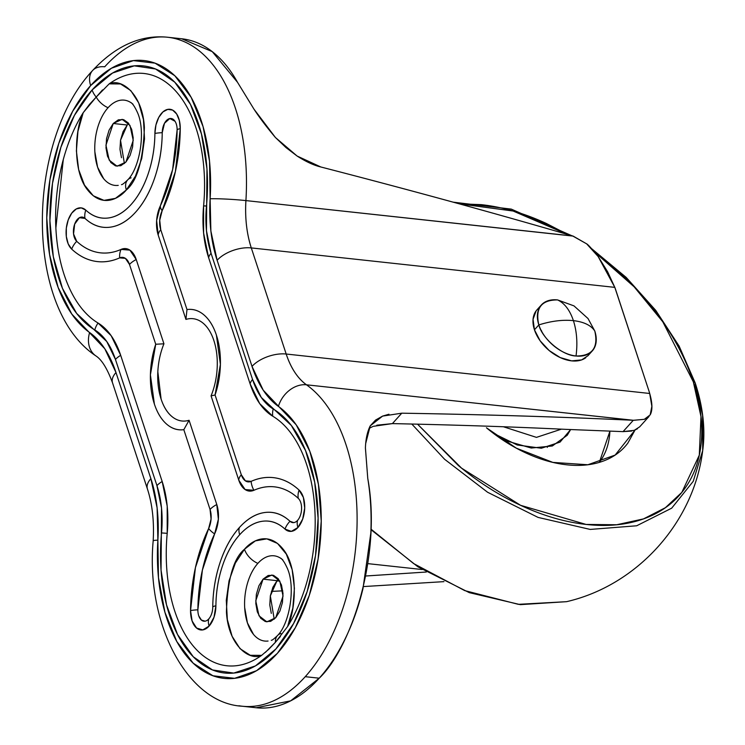 <?xml version="1.0" encoding="UTF-8"?>
<svg xmlns="http://www.w3.org/2000/svg" width="745" height="745" viewBox="0 0 745 745"><rect width="100%" height="100%" fill="white"/><g stroke="black" fill="none" stroke-linecap="round" stroke-linejoin="round"><path stroke-width="1.12" d="M539.054 307.955A34.298 22.052 42 0 0 534.444 329.802L538.84 324.922C551.216 321.011 562.745 319.577 573.408 320.639C569.841 310.116 564.57 303.206 557.595 299.918C541.317 299.872 535.059 308.207 538.84 324.922A34.298 22.052 -138 0 1 543.45 303.075A34.298 22.052 -138 0 1 557.595 299.918C564.57 303.206 569.841 310.116 573.408 320.639C576.816 331.339 577.692 343.128 576.034 355.998C592.312 356.045 598.561 347.71 594.78 330.994C591.036 325.332 583.912 321.877 573.408 320.639C583.912 321.877 591.036 325.332 594.78 330.994L588.019 318.534L573.985 305.888L557.595 299.918M594.78 330.994A34.298 22.052 -138 0 1 590.18 352.841A34.298 22.052 -138 0 1 576.034 355.998C577.692 343.128 576.816 331.339 573.408 320.639C562.745 319.577 551.216 321.011 538.84 324.922C542.155 338.658 562.605 355.747 576.034 355.998A34.298 22.052 -138 0 1 538.84 324.922L534.444 329.802A34.298 22.052 42 0 0 557.493 356.203A34.298 22.052 42 0 0 585.784 357.721M536.121 310.861L533.048 319.307L534.444 329.802L540.106 340.763L549.158 350.522L560.231 357.581L571.639 360.878L581.64 359.91L588.029 355.663M278.565 579.182L277.047 580.672L263.06 579.154L271.944 574.991L279.785 581.063L283.053 596.028L275.734 617.707L279.887 611.105L282.429 602.575L282.998 593.411L281.489 585.011L278.146 578.66L273.471 575.308L268.172 575.485L263.06 579.154L258.915 585.756L256.364 594.296L255.805 603.459L257.304 611.859L260.657 618.21L265.332 621.554L270.631 621.377L275.734 617.707L266.859 621.879L259.018 615.808L255.749 600.843L263.06 579.154L277.047 580.672L270.333 595.935L274.225 619.197M289.721 619.225L290.41 618.415M128.745 123.521L127.237 125.011L113.249 123.493L122.133 119.33L129.965 125.402L133.234 140.367L125.924 162.047L130.068 155.444L132.619 146.914L133.187 137.75L131.679 129.351L128.336 123L123.651 119.647L118.362 119.824L113.249 123.493L109.105 130.096L106.554 138.635L105.986 147.799L107.494 156.199L110.837 162.55L115.522 165.893L120.811 165.716L125.924 162.047L117.04 166.219L109.208 160.147L105.939 145.182L113.249 123.493L127.237 125.011L120.513 140.274L124.406 163.537M118.241 185.375A42.875 24.529 96.2 0 1 95.332 157.009A42.875 24.529 96.2 0 1 108.062 107.718A17.154 11.026 -138 0 1 96.207 97.073L83.198 112.7C74.258 131.018 72.908 172.654 87.901 190.301C102.307 208.181 118.921 198.831 126.343 189.975A17.154 11.026 -138 0 1 127.535 180.057A17.154 11.026 -138 0 1 131.111 177.822M268.06 641.035A42.875 24.529 96.2 0 1 245.142 612.669A42.875 24.529 96.2 0 1 257.872 563.378A17.154 11.026 -138 0 1 244.472 549.261C233.632 558.145 227.616 578.93 226.424 611.617C227.951 644.22 248.634 661.402 261.625 655.376A128.634 73.597 96.2 0 1 167.206 533.336L167.206 506.19L162.177 481.512L120.69 355.337L111.145 335.669L98.061 323.032A128.634 73.597 96.2 0 1 83.198 112.7L77.964 131.213L76.39 150.909L78.653 169.581L84.502 185.123L93.283 195.786L104.002 200.368L115.447 198.356L126.343 189.975L135.441 176.155L141.746 158.48L144.521 138.915L143.468 119.675L138.7 102.931L130.766 90.555L120.541 83.952L109.18 83.859A128.634 73.597 96.2 0 1 203.599 205.899L206.477 206.002A136.112 77.871 -83.8 0 0 174.758 82.174A136.112 77.871 -83.8 0 0 92.11 89.959A17.154 11.026 42 0 0 96.207 97.073L102.521 89.912M265.35 652.415L275.445 642.246A17.154 11.026 -138 0 1 277.326 635.746A17.154 11.026 -138 0 1 280.921 633.483M212.763 607.007A12.861 7.357 96.2 0 1 208.777 618.927A17.154 11.026 42 0 0 209.103 626.089A21.894 12.525 -83.8 0 0 215.901 605.797A17.154 2.403 -179.5 0 0 212.763 607.007A17.154 2.403 0.5 0 1 215.901 605.797C216.031 591.893 218.22 578.567 222.485 565.827C226.75 553.088 232.487 542.723 239.685 534.733A76.716 43.899 96.2 0 1 285 529.108A17.154 12.944 -47.2 0 1 290.001 521.286A85.759 49.068 -83.8 0 0 239.359 527.572A17.154 11.026 42 0 0 239.685 534.733C246.893 526.734 254.557 522.236 262.678 521.23C270.798 520.215 278.239 522.841 285 529.108L291.37 531.353L297.925 527.497A21.894 12.525 -83.8 0 0 299.09 490.089A17.154 12.944 132.8 0 0 298.279 498.368A12.861 7.357 96.2 0 1 297.6 520.345A17.154 11.026 42 0 0 297.925 527.497L302.712 518.995L304.705 508.025L303.383 497.474L299.09 490.089C292.04 483.561 284.385 479.547 276.134 478.039C267.874 476.539 259.539 477.638 251.139 481.354L245.422 480.879L241.306 474.779L215.072 394.99L220.399 364.398L216.423 335.194C213.526 326.394 209.457 319.707 204.204 315.135C198.943 310.563 193.206 308.7 186.986 309.557L160.752 229.767L159.728 220.241L162.159 210.723L175.382 171.611L180.262 128.661L179.368 120.55L176.686 114.032L172.626 110.102L167.783 109.366L162.922 111.927L158.76 117.403L155.947 124.955L154.904 133.429C154.774 147.342 152.585 160.669 148.32 173.399C144.055 186.138 138.319 196.503 131.12 204.502C123.912 212.493 116.248 217 108.127 218.006C100.007 219.011 92.566 216.385 85.805 210.127L81.242 207.883L76.288 208.945L71.725 213.154L68.223 219.877L66.324 228.082L66.324 236.528L68.214 243.922L71.716 249.147C78.765 255.675 86.42 259.688 94.671 261.188C102.931 262.696 111.266 261.588 119.666 257.882L125.383 258.357L129.5 264.456L155.733 344.246L150.406 374.837L154.383 404.041C157.279 412.842 161.348 419.519 166.601 424.101C171.862 428.673 177.599 430.536 183.819 429.669L210.053 509.468L211.077 518.995L208.647 528.512L195.423 567.625L190.543 610.565L192.108 620.976L196.578 628.044L202.78 629.907L209.103 626.089L214.02 617.205L215.901 605.797A76.716 43.899 96.2 0 1 239.685 534.733A17.154 11.026 -138 0 1 239.359 527.572C231.304 536.512 224.897 548.096 220.129 562.335C215.37 576.574 212.912 591.465 212.763 607.007A85.759 49.068 -83.8 0 1 239.359 527.572C247.415 518.641 255.973 513.603 265.052 512.476C274.132 511.349 282.448 514.283 290.001 521.286A17.154 12.944 132.8 0 0 285 529.108A21.894 12.525 -83.8 0 0 297.925 527.497A17.154 11.026 -138 0 1 297.6 520.345A12.861 7.357 96.2 0 1 290.001 521.286L293.744 522.608M639.75 426.764L634.246 430.34L623.053 431.634L565.539 429.344C511.722 426.801 454.003 424.892 392.401 423.607L401.779 413.186C484.846 414.574 562.009 416.939 633.278 420.292L306.474 384.802C297.674 378.404 290.913 368.142 286.182 354.024L251.298 247.917C246.697 233.651 244.9 217.885 245.915 200.591A167.225 95.677 -83.8 0 0 171.071 37.725A167.225 95.677 96.2 0 1 245.915 200.591L573.138 236.1L586.641 243.838L598.123 256.494L614.811 287.365L648.914 390.836L615.761 290.01A51.452 33.069 -138 0 0 614.811 287.365L251.298 247.917L614.811 287.365L607.622 271.767L598.123 256.494C591.903 248.802 588.075 244.583 586.641 243.838L572.672 235.969C495.053 213.284 411.1 190.292 320.834 166.982L297.115 156.04L275.426 137.508L253.98 109.161L237.543 82.341L212.241 51.619L181.687 38.768L167.709 37.25C140.935 34.521 115.875 45.641 92.52 70.607C26.671 140.526 23.561 307.48 95.677 355.775C101.609 359.444 107.224 368.477 112.532 382.846L147.417 488.962C152.334 504.039 154.262 521.323 153.181 540.833A25.73 1.676 3.6 0 1 157.875 540.162L158.48 577.692L164.943 612.316L176.798 641.529L193.197 663.199L212.94 675.771L234.6 678.322L256.606 670.677L277.354 653.374L295.337 627.681L309.259 595.46L318.106 559.048L321.235 521.09L318.422 484.334L309.873 451.451L296.193 424.827L263.218 390.175L252.015 366.391L217.13 260.284L210.882 231.006L210.127 198.766A25.73 1.676 3.6 0 1 245.915 200.591L572.672 235.969C495.108 213.293 411.156 190.292 320.834 166.982C313.813 165.325 305.906 161.684 297.115 156.04L285.94 147.529L275.426 137.508C266.673 127.125 259.521 117.673 253.98 109.161L237.543 82.341C230.438 69.536 222.131 59.395 212.642 51.936C203.152 44.467 193.002 40.1 182.199 38.824L181.584 38.759M650.171 414.9L651.856 406.314L649.696 393.472A51.452 33.069 -138 0 0 648.914 390.836L649.696 393.472C652.48 403.213 652.639 410.346 650.18 414.881L644.323 419.323L633.697 420.31L306.474 384.802A85.759 49.068 96.2 0 1 286.182 354.024L649.696 393.472L286.182 354.024A25.73 13.103 161.8 0 0 252.015 366.391A111.48 63.781 -83.8 0 0 278.397 406.397A141.494 80.954 96.2 0 1 315.768 571.499A141.494 80.954 96.2 0 1 220.026 677.764A141.494 80.954 96.2 0 1 157.875 540.162A111.48 63.781 -83.8 0 0 150.881 478.653L115.987 372.537A111.48 63.781 -83.8 0 0 89.614 332.531A25.73 20.096 125.4 0 0 95.434 355.598A25.73 20.096 -54.6 0 1 89.614 332.531A141.494 80.954 96.2 0 1 46.767 217.838A141.494 80.954 96.2 0 1 90.657 85.554A25.73 16.539 -138 0 1 92.492 70.645A25.73 16.539 42 0 0 90.657 85.554A141.494 80.954 96.2 0 1 174.805 75.729A141.494 80.954 96.2 0 1 210.127 198.766L209.531 161.237L203.068 126.613L191.204 97.409L174.805 75.729L155.062 63.157L133.411 60.606L111.405 68.251L90.657 85.554L72.675 111.247L58.753 143.468L49.906 179.88L46.767 217.838L49.589 254.594L58.138 287.477L71.809 314.101L104.794 348.753L115.987 372.537L150.881 478.653L157.12 507.922L157.875 540.162A25.73 1.676 -176.4 0 0 153.181 540.842C145.545 623.965 187.517 703.364 242.255 706.232L256.243 707.75L290.662 700.849L319.223 678.201C350.858 648.262 382.055 555.938 367.76 478.392L365.413 448.08C365.702 439.187 367.304 431.774 370.228 425.851L382.595 416.101L388.937 414.239M541.82 331.655L541.438 330.566M367.881 563.639L422.229 569.534L367.881 563.639M365.748 576.006L426.336 572.02L365.748 575.997M279.692 580.914L276.702 581.063L279.692 580.914M306.474 384.802A167.225 95.677 96.2 0 1 357.106 520.345A167.225 95.677 96.2 0 1 305.245 676.683L319.223 678.201L305.245 676.683A167.225 95.677 96.2 0 1 238.894 705.757A167.225 95.677 -83.8 0 0 305.245 676.683A167.225 95.677 -83.8 0 0 357.106 520.345A167.225 95.677 -83.8 0 0 306.474 384.802A25.73 20.096 125.4 0 0 278.397 406.397A25.73 20.096 -54.6 0 1 306.474 384.802M167.206 533.336L161.535 532.926L167.206 533.336A85.759 49.068 -83.8 0 0 162.177 481.512L120.69 355.337A17.154 8.735 161.8 0 0 115.456 359.435L106.74 341.489L76.651 313.431L62.459 288.371L53.314 256.671L49.906 220.753L52.495 183.345L60.876 147.305L74.425 115.363L92.11 89.959L112.57 73.019L134.268 65.849L155.528 68.978L174.758 82.174L190.469 104.43L201.485 134.063L206.961 168.798L206.477 230.792L211.068 253.309L252.555 379.494L261.272 397.439L291.36 425.497L305.543 450.567L314.697 482.257L318.106 518.175L315.517 555.584L307.136 591.632L293.586 623.565L275.901 648.97L255.433 665.909L233.744 673.08L212.474 669.951L193.253 656.755L177.534 634.498L166.526 604.875L161.05 570.13L161.535 508.137L156.944 485.619L115.456 359.435L156.944 485.619A78.281 44.784 96.2 0 1 161.535 532.926A136.112 77.871 -83.8 0 0 219.421 672.139A136.112 77.871 -83.8 0 0 313.347 567.895A136.112 77.871 -83.8 0 0 273.21 408.977A78.281 44.784 96.2 0 1 252.555 379.494A17.154 8.735 161.8 0 0 250.124 383.899L259.67 403.567L272.745 416.204A17.154 13.606 -59.1 0 1 273.21 408.977A17.154 13.606 120.9 0 0 272.745 416.204A128.634 73.597 96.2 0 1 287.607 626.536L292.841 608.022L294.415 588.327L292.152 569.655L286.303 554.103L277.522 543.44L266.803 538.859L255.358 540.879L244.472 549.261L235.364 563.071L229.06 580.755L226.284 600.321L227.337 619.551L232.105 636.304L240.048 648.681L250.264 655.283L261.625 655.376L268.666 649.37L275.436 642.283L287.607 626.536C296.557 608.218 297.898 566.582 282.904 548.925C268.507 531.045 251.885 540.404 244.472 549.261A17.154 11.026 42 0 0 257.872 563.378A42.875 24.529 96.2 0 1 282.802 559.877M92.492 70.645A25.73 16.539 -138 0 1 104.719 66.799A167.225 95.677 96.2 0 1 171.071 37.725M55.875 227.895L63.288 159.551M372.64 426.615L369.092 428.375M376.812 425.209L392.401 423.607C454.003 424.892 511.722 426.801 565.539 429.344L623.053 431.634L631.611 431.057M443.946 581.64L363.476 586.566M282.774 590.841L271.394 591.4M255.731 707.694C266.533 708.97 277.382 707.079 288.268 702.014C299.155 696.957 309.473 689.023 319.223 678.201C328.973 667.38 337.597 654.296 345.103 638.931C352.608 623.574 358.569 606.821 362.973 588.652L370.824 533.048C371.643 514.134 370.628 495.919 367.76 478.392L365.423 447.95M647.722 417.656L644.323 419.323L633.278 420.292L623.053 431.634L633.278 420.292C562.065 416.93 484.893 414.565 401.779 413.186L392.401 423.607L373.385 426.317M634.246 430.34L637.534 428.729M365.711 443.424L370.228 425.851L375.545 420.087L382.595 416.101L401.779 413.186M203.599 205.899A85.759 49.068 -83.8 0 0 208.637 257.714A17.154 8.735 -18.2 0 1 211.068 253.309A17.154 8.735 161.8 0 0 208.637 257.714L250.124 383.899A17.154 8.735 -18.2 0 1 252.555 379.494L211.068 253.309A78.281 44.784 96.2 0 1 206.477 206.002L203.599 205.899L203.599 233.045L208.637 257.714L250.124 383.899A85.759 49.068 -83.8 0 0 272.745 416.204M162.177 481.512A17.154 8.735 161.8 0 0 156.944 485.619A17.154 8.735 -18.2 0 1 162.177 481.512M83.198 112.7L89.493 104.374L96.207 97.073A17.154 11.026 -138 0 1 92.11 89.959A136.112 77.871 -83.8 0 0 49.906 220.753A136.112 77.871 -83.8 0 0 94.801 329.951A17.154 13.606 -59.1 0 1 98.061 323.032A17.154 13.606 120.9 0 0 94.801 329.951A78.281 44.784 96.2 0 1 115.456 359.435A17.154 8.735 -18.2 0 1 120.69 355.337A85.759 49.068 -83.8 0 0 98.061 323.032M252.015 366.391A25.73 13.103 -18.2 0 1 286.182 354.024L251.298 247.917A25.73 13.103 161.8 0 0 217.13 260.284L252.015 366.391M217.13 260.284A25.73 13.103 -18.2 0 1 251.298 247.917A85.759 49.068 96.2 0 1 245.915 200.591A25.73 1.676 -176.4 0 0 210.127 198.766A111.48 63.781 -83.8 0 0 217.13 260.284M150.881 478.653A25.73 13.103 161.8 0 0 147.426 488.99A25.73 13.103 -18.2 0 1 150.881 478.653M115.987 372.537A25.73 13.103 161.8 0 0 112.542 382.883A25.73 13.103 -18.2 0 1 115.987 372.537M211.068 395.874L215.072 394.99L211.068 395.874L238.772 480.143A25.73 14.723 -83.8 0 0 253.924 490.285C261.7 486.848 269.401 485.833 277.047 487.221C284.683 488.618 291.761 492.324 298.279 498.368A17.154 12.944 -47.2 0 1 299.09 490.089A120.513 68.95 -83.8 0 0 251.139 481.354A16.688 9.555 96.2 0 1 241.306 474.779L215.072 394.99A60.485 34.605 -83.8 0 0 186.986 309.557L160.752 229.767A17.154 8.735 161.8 0 0 158.219 235.141L185.924 319.409L186.986 309.557L185.924 319.409A51.452 29.437 96.2 0 1 213.88 340.558A51.452 29.437 96.2 0 1 211.068 395.874L238.772 480.143L245.114 489.549L253.924 490.285A17.154 13.354 -113.8 0 1 251.139 481.354A17.154 13.354 66.2 0 0 253.924 490.285A111.48 63.781 96.2 0 1 298.279 498.368M205.061 621.172L201.411 620.073L198.785 615.929M197.872 609.81A111.48 63.781 96.2 0 1 214.616 533.904A17.154 7.348 -154.5 0 1 208.647 528.512A120.513 68.95 -83.8 0 0 190.543 610.565A17.154 2.403 0.5 0 1 197.872 609.81A17.154 2.403 -179.5 0 0 190.543 610.565A21.894 12.525 -83.8 0 0 209.103 626.089A17.154 11.026 -138 0 1 208.777 618.927A12.861 7.357 96.2 0 1 197.872 609.81L202.389 570.083L214.616 533.904L218.369 519.237L216.786 504.551L189.081 420.282A51.452 29.437 96.2 0 1 161.116 399.124A51.452 29.437 96.2 0 1 163.937 343.808L136.233 259.539L129.891 250.134L121.081 249.407C113.305 252.834 105.594 253.859 97.958 252.471C90.322 251.074 83.244 247.359 76.716 241.324L73.55 233.911L74.668 224.133L79.408 217.708L84.995 218.406C92.557 225.4 100.873 228.343 109.953 227.206C119.023 226.08 127.591 221.051 135.646 212.12C143.692 203.18 150.099 191.595 154.867 177.357C159.635 163.118 162.093 148.227 162.233 132.675L164.496 123.26L169.804 118.539L175.028 121.277M172.766 417.209C167.7 413.382 163.816 407.347 161.116 399.124L157.828 371.774M177.124 129.872A17.154 2.403 0.5 0 1 180.262 128.661A21.894 12.525 -83.8 0 0 167.783 109.366A21.894 12.525 -83.8 0 0 154.904 133.429A17.154 2.403 0.5 0 1 162.233 132.675A12.861 7.357 96.2 0 1 169.804 118.539A12.861 7.357 96.2 0 1 177.124 129.872A111.48 63.781 96.2 0 1 160.38 205.778A17.154 7.348 25.5 0 0 162.159 210.723A17.154 7.348 -154.5 0 1 160.38 205.778A25.73 14.723 -83.8 0 0 158.219 235.141A17.154 8.735 -18.2 0 1 160.752 229.767A16.688 9.555 96.2 0 1 162.159 210.723A120.513 68.95 -83.8 0 0 180.262 128.661A17.154 2.403 -179.5 0 0 177.124 129.872L172.617 169.599L160.38 205.778L156.636 220.455L158.219 235.141L185.924 319.409M238.772 480.143A17.154 8.735 -18.2 0 1 241.306 474.779A17.154 8.735 161.8 0 0 238.772 480.143M162.233 132.675A17.154 2.403 -179.5 0 0 154.904 133.429A76.716 43.899 96.2 0 1 131.12 204.502A76.716 43.899 96.2 0 1 85.805 210.127A17.154 12.944 132.8 0 0 84.995 218.406A85.759 49.068 -83.8 0 0 135.646 212.12A85.759 49.068 -83.8 0 0 162.233 132.675M84.995 218.406A17.154 12.944 -47.2 0 1 85.805 210.127A21.894 12.525 -83.8 0 0 68.223 219.877A21.894 12.525 -83.8 0 0 71.716 249.147A17.154 12.944 -47.2 0 1 76.716 241.324A12.861 7.357 96.2 0 1 74.668 224.133A12.861 7.357 96.2 0 1 84.995 218.406M119.666 257.882A17.154 13.354 -113.8 0 1 121.081 249.407A111.48 63.781 96.2 0 1 76.716 241.324A17.154 12.944 132.8 0 0 71.716 249.147A120.513 68.95 -83.8 0 0 119.666 257.882A16.688 9.555 96.2 0 1 129.5 264.456A17.154 8.735 -18.2 0 1 136.233 259.539A25.73 14.723 -83.8 0 0 121.081 249.407A17.154 13.354 66.2 0 0 119.666 257.882M136.233 259.539A17.154 8.735 161.8 0 0 129.5 264.456L155.733 344.246L163.937 343.808L136.233 259.539M163.937 343.808L155.733 344.246A60.485 34.605 -83.8 0 0 183.819 429.669L189.081 420.282L183.819 429.669L210.053 509.468A16.688 9.555 96.2 0 1 208.647 528.512A17.154 7.348 25.5 0 0 214.616 533.904A25.73 14.723 -83.8 0 0 216.786 504.551A17.154 8.735 161.8 0 0 210.053 509.468A17.154 8.735 -18.2 0 1 216.786 504.551L189.081 420.282M271.292 613.377L269.783 604.977L270.351 595.814L272.903 587.274L277.047 580.672M121.482 157.717L119.973 149.317L120.541 140.153L123.083 131.614L127.237 125.011M103.685 178.735L97.595 167.178L94.866 151.906M253.496 634.395L247.415 622.839L244.677 607.566M277.326 635.746A17.154 11.026 42 0 0 275.445 642.246L280.427 636.481M127.535 180.057A17.154 11.026 42 0 0 126.343 189.975C137.173 181.082 143.189 160.296 144.381 127.618C142.854 95.015 122.171 77.834 109.18 83.859L96.207 97.073A17.154 11.026 42 0 0 108.062 107.718A42.875 24.529 96.2 0 1 132.983 104.216M493.414 433.339L507.243 441.096L531.269 448.034L552.334 445.985L567.243 435.257L570.614 429.576L560.063 442.092L541.354 448.239L517.235 444.988L493.302 433.245M503.406 426.755L536.456 437.371L561.423 429.148L536.456 437.371L503.406 426.755M547.258 447.41L547.324 446.758M459.19 203.813L513.128 211.031L567.653 234.498M594.864 252.285L634.144 286.816L662.808 321.821L693.334 381.868A4.284 2.188 -18.2 0 1 695.206 382.958A4.284 2.188 -18.2 0 1 695.234 383.61L702.6 415.328L702.703 450.548L693.232 481.326L671.683 508.174L636.668 525.784L590.217 529.425L538.076 517.412L487.584 492.249L444.616 459.283L411.799 424.035L444.616 459.283L487.584 492.249L538.076 517.412L590.217 529.425L636.668 525.784L671.683 508.174L693.232 481.326L702.703 450.548C693.846 522.524 637.208 585.393 566.545 601.681L518.324 604.335L464.722 590.608L413.624 563.574L370.973 529.118L413.624 563.574L464.722 590.608L518.324 604.335L566.545 601.681L520.308 604.642L469.276 592.638L417.964 566.852L370.954 529.648M634.991 430.07L615.137 455.083L587.852 464.759L552.846 462.394L516.322 448.164L486.438 427.779C498.899 438.19 512.094 446.609 526.017 453.025C539.939 459.442 553.535 463.371 566.796 464.805C580.048 466.249 591.968 465.085 602.547 461.332C613.126 457.57 621.554 451.498 627.839 443.117L635.019 430.061M599.343 462.375L609.913 431.187L609.717 434.074C608.749 445.007 605.34 454.385 599.483 462.198L599.343 462.375M591.847 248.839L626.135 277.363L655.721 310.339L679.142 346.127L695.206 382.977A4.284 2.188 161.8 0 0 693.334 381.868L700.989 416.595L699.294 455.167L681.815 492.408L665.387 507.699L643.503 518.902L616.674 524.759L586.073 524.433L520.606 505.324L461.518 468.111L417.535 424.166L458.222 465.401C478.113 482.015 499.159 495.444 521.37 505.678C543.58 515.913 565.259 522.18 586.408 524.471C607.557 526.771 626.573 524.918 643.447 518.93C660.321 512.933 673.769 503.248 683.798 489.875C693.818 476.502 699.657 460.466 701.315 441.748C702.963 423.039 700.309 403.073 693.334 381.868C686.359 360.664 675.613 339.832 661.076 319.354C646.539 298.885 629.329 280.344 609.438 263.73L594.827 252.248M567.727 234.517L546.299 223.444C524.089 213.21 502.409 206.942 481.261 204.651L459.106 203.785M541.326 304.994L536.931 309.873M592.294 350.914L587.898 355.803M121.482 184.62C122.152 184.797 124.182 183.261 127.581 180.011C139.445 168.631 146.15 132.116 137.555 112.728C134.733 106.535 132.349 103.061 130.412 102.307M271.292 640.281C271.962 640.458 274.002 638.921 277.391 635.671C289.265 624.291 295.961 587.777 287.365 568.388C284.543 562.196 282.159 558.722 280.222 557.968M639.564 426.969L649.053 416.436M571.853 235.727L511.284 209.112L453.137 202.156M615.137 455.083L613.908 455.903M695.206 382.977C703.066 407.012 705.571 429.53 702.703 450.548"/></g></svg>
